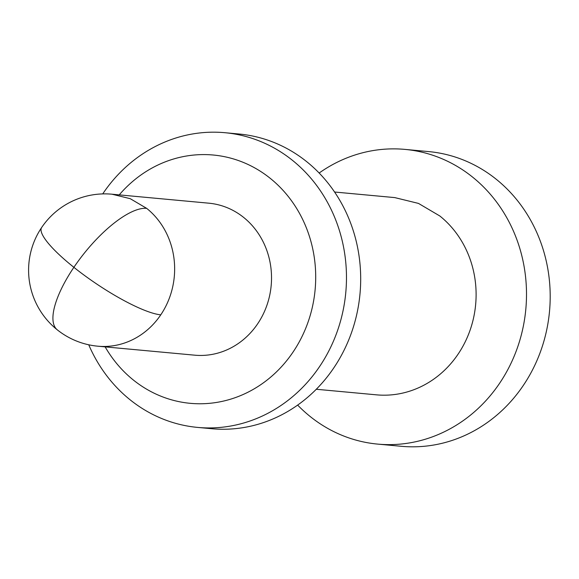 <?xml version="1.0" encoding="UTF-8"?>
<svg xmlns="http://www.w3.org/2000/svg" width="579" height="579" viewBox="0 0 579 579"><rect width="100%" height="100%" fill="white"/><g stroke="black" fill="none" stroke-linecap="round" stroke-linejoin="round"><path stroke-width="0.87" d="M208.845 203.186A76.319 69.668 95.3 0 1 243.542 217.335A76.319 69.668 95.3 0 1 266.774 305.669A76.319 69.668 95.3 0 1 194.754 355.18L97.873 346.199A76.319 69.668 95.3 0 0 160.767 314.831A76.319 69.668 95.3 0 0 146.661 208.353L130.224 198.677L111.957 194.204L208.845 203.186M119.231 194.877A124.68 113.81 95.3 0 1 269.995 178.144A124.68 113.81 95.3 0 1 293.039 352.083A124.68 113.81 95.3 0 1 133.604 380.215A124.68 113.81 95.3 0 1 105.146 346.872M102.722 193.907A147.985 135.088 95.3 0 1 224.934 132.707A147.985 135.088 95.3 0 1 292.214 160.137A147.985 135.088 95.3 0 1 337.253 331.427A147.985 135.088 95.3 0 1 197.62 427.411A147.985 135.088 95.3 0 1 130.333 399.98A147.985 135.088 95.3 0 1 88.739 344.787M224.934 132.707L239.149 134.024A147.985 135.088 95.3 0 1 306.429 161.454A147.985 135.088 95.3 0 1 351.467 332.744A147.985 135.088 95.3 0 1 211.827 428.728L197.62 427.411M334.568 192.018L394.762 197.598L418.472 203.41L439.794 215.96A99.045 90.411 95.3 0 1 469.938 330.595A99.045 90.411 95.3 0 1 376.48 394.842L316.286 389.262M319.152 173.027A147.985 135.088 95.3 0 1 404.967 149.396A147.985 135.088 95.3 0 1 472.247 176.827A147.985 135.088 95.3 0 1 517.286 348.109A147.985 135.088 95.3 0 1 377.646 444.1A147.985 135.088 95.3 0 1 310.366 416.663A147.985 135.088 95.3 0 1 297.642 405.09M404.967 149.396L428.655 151.589A147.985 135.088 95.3 0 1 495.935 179.02A147.985 135.088 95.3 0 1 540.974 350.309A147.985 135.088 95.3 0 1 401.334 446.293L377.646 444.1M57.27 329.827A76.319 26.721 128.6 0 1 73.88 267.324A76.319 16.038 -146 0 1 41.652 227.504A76.319 76.319 0 0 0 97.873 346.199M160.767 314.831A76.319 16.038 34 0 1 73.88 267.324A76.319 26.721 -51.4 0 1 146.661 208.353M111.957 194.204A76.319 76.319 0 0 0 41.652 227.504"/></g></svg>
